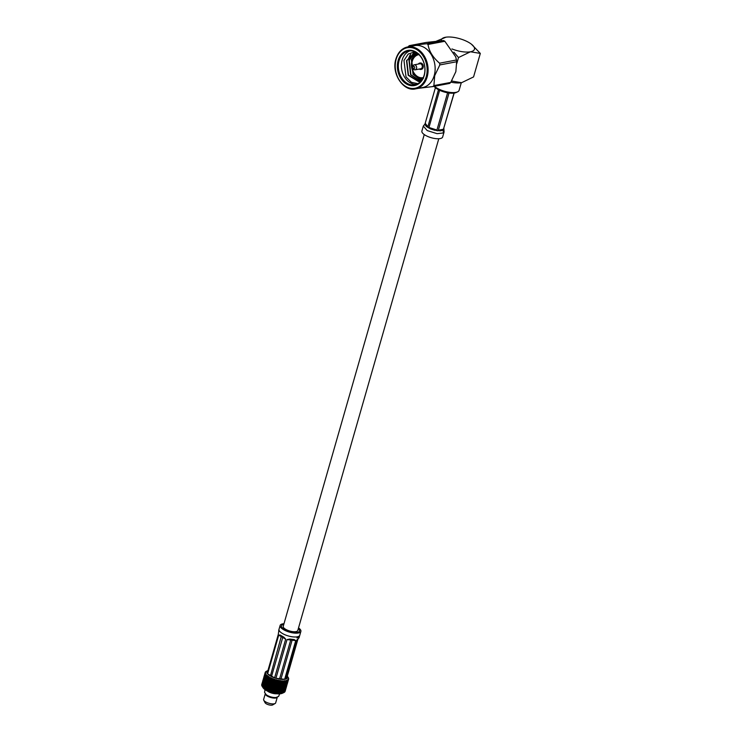 <?xml version="1.0" encoding="UTF-8"?>
<svg xmlns="http://www.w3.org/2000/svg" width="742" height="742" viewBox="0 0 742 742"><rect width="100%" height="100%" fill="white"/><g stroke="black" fill="none" stroke-linecap="round" stroke-linejoin="round"><path stroke-width="1.11" d="M438.791 138.735L297.774 630.524A7.568 2.69 -164 0 1 296.012 631.627A7.568 2.69 -164 0 1 287.599 630.264A7.568 2.69 -164 0 1 283.231 626.35L424.248 134.562M265.015 689.643L264.56 692.379L266.155 694.633A6.632 2.356 16 0 0 276.061 697.471A6.632 2.356 16 0 0 276.349 697.424M267.5 691.099A6.632 2.356 16 0 0 276.803 693.761M281.227 636.617L270.515 675.508L267.621 673.81A10.796 3.831 16 0 1 267.176 673.207L278.269 634.521L279.02 629.29A10.796 3.831 16 0 0 285.253 634.883A10.796 3.831 16 0 0 297.273 636.822A10.796 3.831 16 0 0 299.777 635.245L299.063 637.749M290.558 640.532L279.604 678.726A9.767 3.469 16 0 0 281.005 678.893L284.65 679.292A10.796 3.831 16 0 0 285.113 679.218A10.796 3.831 16 0 0 285.549 679.125L296.772 640.142M297.004 639.827L296.642 640.439C299.091 638.027 299.685 637.026 298.405 637.434M287.877 676.982L288.109 677.344A12.169 4.322 -164 0 1 288.165 677.427A12.169 4.322 -164 0 1 288.397 677.826L288.508 678.095A12.169 4.322 -164 0 1 288.629 678.55L288.657 678.791A12.169 4.322 -164 0 1 288.601 679.208L288.527 679.431A12.169 4.322 -164 0 1 288.313 679.802L288.072 679.366L288.146 679.987A12.169 4.322 -164 0 1 287.766 680.303L287.544 679.848L287.516 680.451A12.169 4.322 -164 0 1 286.978 680.702L286.774 680.238L286.644 680.822A12.169 4.322 -164 0 1 285.967 680.998L285.791 680.525L285.559 681.073A12.169 4.322 -164 0 1 284.752 681.175L284.613 680.702L284.269 681.212A12.169 4.322 -164 0 1 283.361 681.239L282.748 680.757L282.823 681.23A12.169 4.322 -164 0 1 281.821 681.184L281.218 680.664L281.246 681.137A12.169 4.322 -164 0 1 280.179 681.008L279.586 680.451L279.567 680.924A12.169 4.322 -164 0 1 278.463 680.72L277.833 680.59A12.169 4.322 -164 0 1 276.701 680.331L276.07 680.164A12.169 4.322 -164 0 1 274.957 679.83L274.336 679.635A12.169 4.322 -164 0 1 273.242 679.245L272.648 679.023A12.169 4.322 -164 0 1 271.618 678.596L271.331 677.956L271.062 678.346A12.169 4.322 -164 0 1 270.116 677.873L270.394 677.492L269.606 677.604A12.169 4.322 -164 0 1 268.752 677.112L268.66 676.491L268.307 676.834A12.169 4.322 -164 0 1 267.584 676.324L267.584 675.721L267.203 676.036A12.169 4.322 -164 0 1 266.61 675.526L266.999 675.22L266.322 675.239A12.169 4.322 -164 0 1 265.877 674.738L266.09 674.181L265.673 674.459A12.169 4.322 -164 0 1 265.386 673.968L265.701 673.458L265.265 673.708A12.169 4.322 -164 0 1 265.144 673.254L265.126 673.003A12.169 4.322 -164 0 1 265.172 672.586L265.246 672.373A12.169 4.322 -164 0 1 265.469 672.002L265.636 671.816A12.169 4.322 -164 0 1 266.007 671.501L266.267 671.343A12.169 4.322 -164 0 1 266.517 671.213L267.936 670.564A10.796 3.831 16 0 0 271.424 676.509A10.796 3.831 16 0 0 285.113 679.218A10.796 3.831 16 0 0 287.312 676.12L297.959 639.001M279.604 678.726L275.931 678.271A10.796 3.831 16 0 1 274.586 677.845L271.628 676.157L282.581 637.962M288.165 677.427L287.312 676.12L286.672 677.205M297.292 639.687L285.549 679.125M278.714 635.124L280.124 635.013L283.908 637.211L285.679 639.15L278.714 635.124L267.621 673.81M274.586 677.845L285.679 639.15M287.024 639.585L289.788 639.057L294.157 639.567L295.743 640.606L287.024 639.585L275.931 678.271M284.65 679.292L295.743 640.606M296.689 632.509A8.663 3.079 16 0 0 295.641 631.692M284.418 628.474A8.663 3.079 16 0 0 283.092 628.613M283.778 624.43A9.423 3.348 16 0 0 281.441 625.84A9.423 3.348 16 0 0 284.529 629.568A9.423 3.348 16 0 0 293.851 632.49A9.423 3.348 16 0 0 299.555 631.034A9.423 3.348 16 0 0 298.321 628.604M283.982 623.725A10.796 3.831 16 0 0 280.124 625.46A10.796 3.831 16 0 0 283.657 629.735A10.796 3.831 16 0 0 294.342 633.074A10.796 3.831 16 0 0 300.881 631.414A10.796 3.831 16 0 0 298.525 627.89M286.338 677.882A9.767 3.469 16 0 0 286.616 677.4L297.542 639.316M270.515 675.508A9.767 3.469 16 0 0 271.628 676.157M281.005 678.893L291.958 640.698M264.783 680.062A10.796 3.831 16 0 0 272.138 685.144A10.796 3.831 16 0 0 282.99 686.638A10.796 3.831 16 0 0 284.956 685.84M282.22 691.952L282.906 691.015L282.405 692.759L281.812 691.822L281.849 693.223L282.507 693A12.169 4.322 16 0 0 283.231 692.805L283.518 692.703A12.169 4.322 16 0 0 283.824 692.583L282.294 693.288A10.796 3.831 -164 0 1 280.968 693.687A10.796 3.831 -164 0 1 270.886 692.462A10.796 3.831 -164 0 1 263.095 687.778L262.176 686.369A12.169 4.322 16 0 0 262.241 686.471L262.909 684.569L262.408 686.313M284.872 691.609L284.863 691.804A12.169 4.322 16 0 0 285.095 691.414L285.42 690.134M284.288 692.101L284.789 690.357L284.316 692.305A12.169 4.322 16 0 0 284.724 691.971L284.956 690.672M283.824 692.583A12.169 4.322 16 0 0 284.093 692.444L284.242 691.108M277.304 697.183L275.662 702.887A6.261 2.226 -164 0 1 275.143 703.481L272.722 704.9A4.211 1.493 -164 0 1 266.35 703.843A4.211 1.493 -164 0 1 265.061 702.702L263.753 700.216A6.261 2.226 -164 0 1 263.633 699.437L265.265 693.733A6.261 2.226 -164 0 0 267.343 696.107A6.261 2.226 -164 0 0 273.399 698.037A6.261 2.226 -164 0 0 277.295 697.183M275.143 703.481A6.261 2.226 -164 0 1 265.673 701.913A6.261 2.226 -164 0 1 263.753 700.216M275.365 697.536A5.268 1.874 -164 0 1 267.973 695.987A5.268 1.874 -164 0 1 266.721 695.059M288.36 679.978L286.829 684.096M287.683 682.362L288.174 680.637M284.269 681.212L283.546 682.213L283.361 681.239M281.366 684.578L281.042 683.679L281.867 682.844L282.173 683.734L281.116 684.745L282.285 684.059L282.572 684.922L281.793 685.793L281.487 684.912M282.971 681.666L283.258 682.538L282.47 683.41L282.173 682.529L283.268 681.341M280.726 683.985L281.06 684.885L280.235 685.71L279.882 684.792L281.042 683.679M283.889 683.373L283.648 682.529L284.39 681.629L284.622 682.454L283.574 683.54L284.696 682.761L284.891 683.558L284.205 684.495L283.982 683.679M284.474 681.035L284.622 682.454M285.559 681.073L284.882 682.111L284.752 681.175M283.361 682.863L283.62 683.707L282.86 684.588L282.581 683.734L283.648 682.529M281.246 681.137L280.439 682.056L280.179 681.008M278.055 684.189L277.666 683.206L278.547 682.454L278.927 683.428L277.898 684.365L279.066 683.79L279.437 684.736L278.575 685.515L278.194 684.551M279.753 681.397L280.114 682.352L279.252 683.141L278.881 682.167L280.077 681.1M279.066 683.79L280.235 682.232L279.075 683.317L280.253 682.705L280.597 683.642L279.753 684.439L279.391 683.493M277.341 683.484L277.721 684.467L276.84 685.209L276.451 684.207L277.666 683.206M280.912 683.336L280.569 682.408L281.413 681.592L281.747 682.501L280.597 683.642M282.823 681.23L282.053 682.195L281.821 681.184M279.567 685.089L279.855 686.081A12.169 4.322 -164 0 1 278.732 685.951L279.882 684.792M285.512 685.311L286.004 683.586L285.132 685.497L286.839 683.197L286.338 684.931L286.319 684.217M288.146 679.987L287.692 681.119L287.766 680.303M286.301 683.938L286.792 682.213L285.902 684.133M287.608 682.065L288.109 680.321L287.191 682.269M285.141 683.206L285.642 681.462L285.8 682.25L284.789 683.382L285.856 682.538L285.967 683.299L285.355 684.272L285.206 683.503M283.212 685.747L284.019 685.135L283.574 683.54L283.936 684.838L283.212 685.747L282.962 684.912L283.704 684.022L283.936 684.838M286.644 680.822L286.041 681.889L285.967 680.998M284.464 685.589L284.956 683.855L284.112 685.766L285.401 684.56M286.199 682.937L286.087 682.176L286.69 681.193L286.774 681.935L286.227 683.215M287.516 680.451L286.978 681.555L286.978 680.702M265.933 679.143L265.859 677.984L266.434 677.409L266.536 678.568L265.154 679.932L265.655 678.207L265.719 679.357M266.768 678.355L267.268 676.611L266.768 678.355L268.409 677.4L268.623 678.559L267.908 679.143L267.723 677.984M268.307 676.834L267.658 677.557L267.5 676.389M266.081 680.729L266.582 679.004L266.081 680.729L267.723 679.793L267.936 680.943L267.222 681.527L267.037 680.368M266.972 679.941L266.814 678.782L267.472 678.207L267.649 679.366L266.972 679.941L268.706 678.986L268.947 680.136L268.205 680.72L267.983 679.579M266.814 678.782L268.752 677.112M269.606 677.604L268.892 678.336L268.669 677.186M264.013 678.392L263.855 678.661A12.169 4.322 -164 0 1 263.725 678.188L264.115 677.066M266.322 675.239L265.803 675.962L265.877 674.738M264.551 677.576L265.042 675.841L264.402 677.789M265.645 675.025L265.144 676.769L266.063 674.738L265.237 675.192L265.386 673.968M265.84 677.557L266.341 675.814L266.053 677.891L265.126 678.346L265.135 677.196L265.617 676.611L265.636 677.771M267.203 676.036L266.619 676.76L266.61 675.526M264.467 679.143L264.959 677.418L264.263 679.412A12.169 4.322 -164 0 1 263.957 678.902L264.792 677.947M271.164 682.167L270.839 681.054L271.665 680.442L272.008 681.546L271.21 682.408L272.138 681.954L272.5 683.048L271.646 683.688L271.294 682.584M272.323 681.304L271.98 680.201L272.824 679.57L273.186 680.664L272.351 681.536L273.316 681.073L273.696 682.158L272.824 682.807L272.462 681.722M270.533 681.286L270.858 682.399L270.032 683.02L269.726 681.889L270.839 681.054M274.336 679.635L273.51 680.423L273.242 679.245M274.021 681.907L273.65 680.831L274.521 680.164L274.902 681.23L273.993 682.121L275.05 681.629L275.43 682.677L274.549 683.363L274.16 682.306M276.07 680.164L275.236 680.98L274.957 679.83M271.062 678.346L270.301 679.088L270.116 677.873M269.736 678.169L270.005 679.31L269.235 679.913L268.984 678.763L270.023 677.947M268.548 682.288L268.298 681.147L269.049 680.562L269.327 681.694L268.65 682.714L269.429 682.121L270.784 680.887L270.413 679.514L271.22 678.893L271.535 680.024L270.784 680.887L271.98 680.201M272.648 679.023L271.85 679.783L271.618 678.596M270.116 679.737L270.413 680.868L269.615 681.471L269.337 680.34L270.413 679.514M265.636 671.816L265.525 672.623M264.18 676.157L263.707 677.965A12.169 4.322 -164 0 1 263.762 677.52L263.994 676.806M263.902 677.029L264.402 675.303L264.152 677.455M265.265 673.708L264.913 674.45L265.144 673.254M264.235 676.834L264.727 675.099L264.477 677.233M265.246 672.373L265.061 673.161M264.588 674.654L265.089 672.911L264.838 675.072M273.334 684.282L272.963 683.206L273.835 682.557L274.215 683.614L273.306 684.495L275.579 683.067L275.968 684.087L275.087 684.792L274.698 683.753M277.833 680.59L276.989 681.444L276.701 680.331M276.265 680.674L276.655 681.712L275.764 682.417L275.375 681.369L276.599 680.414M277.527 682.835L277.137 681.824L278.027 681.091L278.408 682.083L277.397 683.02L278.881 682.167M279.567 680.924L278.732 681.805L278.463 680.72M276.803 682.093L277.193 683.104L276.302 683.827L275.913 682.807L277.137 681.824M274.364 684.013L274.679 685.116A12.169 4.322 -164 0 1 273.51 684.764L275.913 682.807M275.579 683.067L278.5 680.266M286.931 684.449L287.043 683.197M287.182 684.161L287.497 683.011M271.646 683.688L272.963 683.206M272.639 683.456L272.945 684.588A12.169 4.322 -164 0 1 271.804 684.189L275.375 681.369M275.05 681.629L276.794 679.876M264.671 674.422L264.857 673.773M267.222 681.527L268.298 681.147M267.389 681.907L269.337 680.34M269.049 680.562L271.86 678.197M266.137 681.165L266.786 680.59L266.907 681.787A12.169 4.322 -164 0 1 266.146 681.258L266.721 680.154M265.849 680.952L265.803 680.998A12.169 4.322 -164 0 1 265.182 680.46L265.747 679.793L266.267 681.054L267.139 680.238M267.723 679.793L268.984 678.763M268.706 678.986L270.394 677.492M272.138 681.954L273.65 680.831M269.429 682.121L269.671 683.299L270.978 682.816L271.257 683.976A12.169 4.322 -164 0 1 270.181 683.53L272.008 681.546M273.316 681.073L274.846 679.913M274.521 680.164L275.096 679.394M271.665 680.442L273.149 679.329M272.824 679.57L273.436 678.828M268.687 682.649L269.726 681.889M271.257 683.976L270.413 680.868M266.582 679.004L267.408 677.771M268.409 677.4L269.077 676.76M265.154 679.932L264.913 680.201A12.169 4.322 -164 0 1 264.449 679.672L264.94 678.559M267.268 676.611L267.936 675.99L267.222 676.175M284.956 683.855L284.789 683.382M281.793 685.793L282.962 684.912M283.574 683.54L283.258 682.538M286.004 683.586L285.809 683.113M276.84 685.209L278.927 683.428M277.87 684.838L278.176 685.868A12.169 4.322 -164 0 1 277.016 685.664L277.721 684.467M280.439 682.056L279.762 680.924L280.17 680.544M278.547 682.454L279.613 681.035M275.087 684.792L276.451 684.207M276.117 684.476L276.441 685.543A12.169 4.322 -164 0 1 275.263 685.265L277.193 683.104M280.235 685.71L281.06 684.885M284.149 680.739L284.307 681.314M283.546 682.213L282.86 681.341M279.753 684.439L277.898 680.136M286.338 684.931L286.996 683.762M268.799 689.568L267.983 690.19L267.677 689.058L268.483 688.446L269.161 689.568L268.79 688.214L269.615 687.593L269.958 688.697L269.114 689.327M284.603 688.075L283.982 689.049L283.834 688.279L284.483 687.315L284.603 688.075M284.038 689.337L284.64 688.353L284.724 689.095L284.14 690.088L283.62 689.225L283.917 690.459L283.305 691.433L283.796 689.698M287.284 683.623L287.117 684.365A12.169 4.322 -164 0 1 286.894 684.745A12.169 4.322 -164 0 1 286.876 685.07L286.848 685.302A12.169 4.322 -164 0 1 286.82 685.432A12.169 4.322 -164 0 1 286.718 685.691L286.598 685.905A12.169 4.322 -164 0 1 286.301 686.239L286.087 686.415A12.169 4.322 -164 0 1 285.633 686.693L285.336 686.832A12.169 4.322 -164 0 1 284.733 687.046L283.778 687.982L283.203 687.157L283.518 688.335L282.832 689.262L283.333 687.528M284.353 687.138A12.169 4.322 -164 0 1 283.611 687.278M285.466 688.669L284.974 689.698L285.466 688.669M285.336 686.832L284.826 687.704L284.733 687.046M282.841 690.719L282.145 691.655L281.932 690.83L282.646 689.912L282.841 690.719M282.248 688.483L281.496 689.364L281.218 688.511L281.988 687.63L282.248 688.483L281.988 687.63M281.589 689.68L282.34 688.789L281.839 690.524L280.828 688.353L281.209 689.698L280.42 690.561L280.114 689.68L280.921 688.836M282.906 689.568L283.592 688.632L283.092 690.357L282.21 688.316L282.563 689.615M281.914 687.305L281.107 688.186L280.467 687.24L280.81 688.502L280.003 689.346L279.669 688.446L280.495 687.611M281.793 687.417A12.169 4.322 -164 0 1 280.838 687.407M284.038 691.479L283.453 692.481L283.351 691.72L283.954 690.737L284.038 691.479M283.231 687.213L282.526 688.14L281.914 687.259M283.166 687.342A12.169 4.322 -164 0 1 282.303 687.407M284.78 691.266L286.718 685.691M286.31 687.138L286.672 685.942M286.653 685.617L286.876 685.07M286.087 687.231L285.642 688.279L286.087 687.231M286.087 686.415L285.651 687.324L285.633 686.693M285.624 689.522L286.124 687.788M273.381 689.828L272.5 690.524L272.11 689.457L272.991 688.78L273.64 689.763L272.991 688.78M272.639 690.913L273.529 690.218L273.919 691.256L273.028 691.961L272.5 690.524M272.323 686.925L271.451 687.584L271.09 686.489L271.952 685.849L272.62 686.888L272.175 685.552L270.96 686.081L270.431 684.875L269.346 685.413L269.058 684.254L269.049 685.645L268.252 686.248L267.964 685.116L268.743 684.514M271.591 687.982L272.462 687.333L272.852 688.391L271.971 689.058L271.451 687.584M274.605 688.864L273.715 689.568L273.325 688.53L274.215 687.843L274.837 688.789L274.215 687.843M273.863 689.958L274.753 689.244L275.143 690.255L274.252 690.987L273.529 690.218M274.067 687.454L273.177 688.131L272.796 687.083L273.677 686.396L274.317 687.389L273.854 686.081L272.648 686.675L272.175 685.552M273.427 686.09A12.169 4.322 -164 0 1 272.323 685.729M274.401 691.368L275.282 690.635L275.672 691.627L274.79 692.379L273.715 689.568M269.244 689.745L270.088 689.114L270.45 690.208L269.587 690.858L268.79 688.214M272.166 690.774L271.284 691.451L270.904 690.375L271.785 689.708L272.444 690.728L271.971 689.058M271.127 687.825L270.273 688.465L269.93 687.361L270.774 686.73L271.451 687.797L271.09 686.489M270.403 688.873L271.266 688.224L271.646 689.309L270.774 689.967L270.273 688.465M279.233 688.409L278.389 689.216L278.018 688.27L278.881 687.482L279.317 688.279L278.909 687.12L277.888 687.908L277.258 686.879L277.554 688.205L276.683 688.966L276.302 687.982L277.183 687.231M277.554 687.064A12.169 4.322 -164 0 0 278.64 687.222L277.703 688.094L277.258 686.879M280.124 690.885L279.317 691.739L278.992 690.83L279.817 689.995L280.124 690.885L279.817 689.995M279.437 692.073L280.235 691.21L280.522 692.082L279.734 692.954L278.64 690.654L279.011 692.054L278.176 692.88L277.833 691.952L278.677 691.136M278.519 689.559L279.363 688.762L279.697 689.661L278.862 690.487L277.703 688.094L278.065 689.513L277.202 690.292L276.831 689.327L277.693 688.567M281.886 691.998L281.153 692.917L280.903 692.073L281.654 691.173L281.886 691.998L281.199 689.531L281.561 690.858L280.81 691.757L280.532 690.885L281.311 690.014M280.448 687.287L279.548 688.103L278.909 687.12M280.272 687.38A12.169 4.322 -164 0 1 279.242 687.296M275.82 687.88L274.939 688.604L274.54 687.574L275.43 686.869L276.024 687.788L275.43 686.869M275.087 688.975L275.968 688.251L276.358 689.244L275.477 689.986L274.753 689.244M275.486 686.554L274.401 687.194L273.854 686.081M275.18 686.573A12.169 4.322 -164 0 1 274.058 686.276M275.616 690.357L276.497 689.606L276.877 690.579L275.996 691.349L274.939 688.604M276.145 691.711L277.016 690.941L277.378 691.896L276.516 692.685L275.282 690.635M277.833 691.952L276.33 692.861L275.848 691.535L276.441 693.167L277.517 692.249L277.879 693.167L277.517 692.249M277.202 686.907L276.154 687.602L275.56 686.526M276.933 686.953A12.169 4.322 -164 0 1 275.811 686.721M278.547 690.793L277.703 691.6L277.341 690.654L278.204 689.865L278.64 690.654L278.176 689.383L277.026 690.468L275.968 688.251M268.938 684.245L268.539 684.161A12.169 4.322 -164 0 1 267.639 683.679L267.166 683.401A12.169 4.322 -164 0 1 266.369 682.9L265.961 682.612A12.169 4.322 -164 0 1 265.293 682.102L264.959 681.815A12.169 4.322 -164 0 1 264.44 681.314L264.189 681.026A12.169 4.322 -164 0 1 263.827 680.535L263.66 680.256A12.169 4.322 -164 0 1 263.466 679.783L263.382 678.856A12.169 4.322 -164 0 1 263.419 678.726A12.169 4.322 -164 0 1 263.512 678.466L263.892 678.494M262.603 683.586L262.501 684.736L262.603 683.586M263.66 680.256L263.327 680.785L263.466 679.783M263.28 681.212L263.178 682.343L263.28 681.212M263.66 686.517L263.104 687.101L263.605 685.358L264.217 688.214L263.92 686.74L264.532 686.155L264.031 687.899M263.15 682.779L263.095 683.92L263.15 682.779M263.085 684.356L263.568 683.772L263.586 684.922L263.067 685.506L263.085 684.356M262.724 681.165L263.03 680.071L262.724 681.165M263.095 679.83L262.807 680.933L263.095 679.83M262.112 684.421L261.963 685.562L262.112 684.421M266.276 684.133L265.599 684.718L265.45 683.558L266.1 682.983L266.693 684.207L265.859 686.294L265.664 685.144L266.35 684.569M265.45 683.558L266.341 682.742M265.961 682.612L265.395 683.122L265.293 682.102M265.933 686.73L266.656 686.146L266.897 687.287L266.155 687.88L266.007 686.591L265.172 688.687L264.977 687.537L265.673 686.944M267.166 683.401L266.536 683.92L266.369 682.9M266.619 684.347L267.333 683.762L267.584 684.912L266.842 685.497L266.536 683.92M266.925 685.923L267.677 685.339L267.955 686.471L267.185 687.064L266.656 686.146M264.189 681.026L263.781 681.546L263.827 680.535M264.486 685.719L263.883 686.304L264.384 684.56L264.532 686.155M263.762 681.972L264.254 681.388L264.273 682.547L263.753 683.122L263.762 681.972M263.753 683.549L264.282 682.974L264.347 684.133L263.79 684.708L263.753 683.549M265.358 684.931L264.718 685.506L265.209 683.772L265.599 686.517L264.922 687.101L264.764 685.942L265.413 685.358L264.764 685.942M264.959 681.815L264.467 682.325L264.44 681.314M264.495 682.761L265.061 682.186L265.163 683.345L264.569 683.92L264.495 682.761M262.037 683.549L262.353 682.454L262.037 683.549M268.539 684.161L267.862 684.69L267.639 683.679M270.069 684.866A12.169 4.322 -164 0 1 269.077 684.421M272.11 689.457L271.266 688.224M272.731 692.212L272.444 690.728L273.028 691.961M270.774 686.73L269.8 686.944L269.467 685.831L270.292 685.209L270.635 686.322M270.997 691.692L270.765 690.19L271.284 691.451M270.45 690.208L269.93 687.361M269.615 687.593L268.669 687.788L268.363 686.665L269.161 686.062L269.485 687.175M273.919 691.256L274.661 692.564L274.252 690.987M272.852 688.391L272.462 687.333M269.318 691.09L269.161 689.568L269.587 690.858M268.483 688.446L267.565 688.632L267.287 687.491L268.066 686.888L268.363 688.019M266.499 689.457L266.239 688.316L266.999 687.713L267.268 688.854L266.601 689.865L267.677 689.058M267.38 689.281L268.01 690.31M266.378 689.921L269.847 687.185L269.346 685.413L269.161 686.062M265.58 683.447L266.378 682.705L265.395 683.122M277.554 688.205L278.76 687.101M279.011 692.054L279.437 693.26L279.317 691.739M276.877 690.579L278.204 689.865M278.018 688.27L276.497 689.606M276.441 693.167L277.499 691.776L277.016 690.941M276.831 689.327L275.477 689.986M277.341 690.654L275.996 691.349M282.145 691.655L281.839 690.524M280.81 688.502L280.467 687.24M280.624 692.407L280.875 693.232L280.513 691.924L279.882 693.241A12.169 4.322 16 0 0 280.866 693.204M280.522 692.082L280.235 691.21M279.697 689.661L279.363 688.762M275.143 690.255L272.908 692.351M275.672 691.627L274.633 692.759M283.351 691.72L283.231 692.805M282.832 689.262L282.646 689.912M282.377 688.938L282.526 688.14M262.121 683.317L261.722 685.107M264.671 687.315L265.172 688.687M264.903 685.821L265.775 685.014L264.718 685.506M262.343 684.959L262.241 686.471M262.807 680.933L262.622 681.573M262.065 684.226L261.963 685.562M262.881 685.729L263.104 687.101M286.82 684.152L286.737 684.922A12.169 4.322 -164 0 1 286.347 685.246L286.347 685.191M281.181 685.218L281.431 686.183A12.169 4.322 -164 0 1 280.383 686.127L280.355 686.053M285.169 684.922L285.243 685.756A12.169 4.322 -164 0 1 284.538 685.942L284.52 685.886M286.115 684.588L286.106 685.395A12.169 4.322 -164 0 1 285.549 685.654L285.549 685.589M282.674 685.237L282.878 686.155A12.169 4.322 -164 0 1 281.923 686.183L281.904 686.118M284.019 685.135L284.158 686.016A12.169 4.322 -164 0 1 283.314 686.127L283.296 686.062M264.94 678.995L264.959 680.154M264.05 677.483L263.883 678.615M264.365 678.225L264.291 679.366M269.671 683.299A12.169 4.322 -164 0 1 268.669 682.807L268.65 682.714M268.02 681.369L268.205 682.566A12.169 4.322 -164 0 1 267.315 682.046L267.305 681.954M288.304 679.301L288.629 678.55M266.638 689.856A12.169 4.322 16 0 0 267.658 690.357M267.732 690.422L268.14 690.783L268.929 689.986M268.14 690.57A12.169 4.322 16 0 0 269.253 691.034M284.316 692.305L284.77 691.321M284.863 691.804L285.234 690.793M282.507 693L283.11 692.082M283.518 692.703L284.056 691.757M285.16 691.219L285.438 690.181M273.065 692.49L274.067 691.637M273.223 692.314A12.169 4.322 16 0 0 274.438 692.601M274.772 692.88L275.811 691.998M274.976 692.713A12.169 4.322 16 0 0 276.172 692.926M269.717 691.433L270.58 690.616M269.763 691.229A12.169 4.322 16 0 0 270.932 691.646M271.368 691.998L272.305 691.173M271.47 691.813A12.169 4.322 16 0 0 272.676 692.165M280.912 693.343L281.96 692.305M281.283 693.176A12.169 4.322 16 0 0 282.145 693.065M276.701 693A12.169 4.322 16 0 0 277.842 693.139M278.046 693.343L279.131 692.388M278.352 693.176A12.169 4.322 16 0 0 279.419 693.232M262.297 686.554L262.631 687.036L262.881 686.164M262.418 686.712A12.169 4.322 16 0 0 262.9 687.259M262.965 687.333L263.327 687.806L263.698 686.953M263.15 687.5A12.169 4.322 16 0 0 263.79 688.057M261.833 685.719A12.169 4.322 16 0 1 261.703 685.228L261.991 684.653M262.176 686.369A12.169 4.322 16 0 1 261.935 685.951L262.306 685.385M263.855 688.131L264.254 688.576L264.727 687.751L264.115 688.307A12.169 4.322 16 0 0 264.903 688.845M264.968 688.919L265.376 689.346L265.97 688.53L266.267 689.689M265.107 689.17L265.256 689.105A12.169 4.322 16 0 0 266.202 689.624M261.685 685.024A12.169 4.322 16 0 1 261.74 684.569L261.935 683.966M269.8 686.944L272.036 685.497M271.711 685.515A12.169 4.322 -164 0 1 270.654 685.107M283.314 686.127L282.841 685.988M281.923 686.183L281.459 686.025M270.96 686.081L270.57 684.931M273.139 692.323L272.676 692.379M274.892 692.722L274.382 692.796M268.094 690.579L273.705 686.044M269.467 685.831L270.431 684.875M276.608 693.019L276.07 693.111M269.42 685.664L265.182 689.133M279.548 684.616L279.92 686.016M265.089 687.407L268.929 684.198M269.346 691.284L275.412 686.498M270.988 691.878L277.109 686.851M265.775 685.014L267.565 683.465M278.417 685.775L276.191 679.718M282.915 685.988L281.218 680.664M281.543 686.025L280.235 682.232M276.738 685.478L274.503 679.208M275.032 685.079L272.87 678.615M273.344 684.578L271.47 678.494M434.441 86.285A13.755 4.888 16 0 0 455.913 92.36A13.755 4.888 16 0 0 457.601 91.85L456.08 92.555A12.382 4.396 -164 0 1 454.549 93.019A12.382 4.396 -164 0 1 443.104 91.646A12.382 4.396 -164 0 1 434.135 86.35M416.522 68.403A2.541 1.948 79.3 0 1 415.14 69.831A2.541 1.948 79.3 0 1 413.211 68.839A2.541 1.948 79.3 0 1 412.812 66.261A2.541 1.948 79.3 0 1 414.194 64.832A2.541 1.948 79.3 0 1 416.123 65.825A2.541 1.948 79.3 0 1 416.522 68.403M415.14 69.831L420.816 68.756A2.541 1.948 -100.7 0 0 422.198 67.337A2.541 1.948 -100.7 0 0 421.799 64.758A2.541 1.948 -100.7 0 0 419.87 63.756L414.194 64.832M412.942 67.003A1.169 0.89 -100.7 0 0 414.648 67.995A1.169 0.89 -100.7 0 0 412.942 67.003M419.313 69.043A3.237 2.467 -100.7 0 0 420.937 69.433A3.237 2.467 -100.7 0 0 422.699 67.624A3.237 2.467 -100.7 0 0 422.189 64.35A3.237 2.467 -100.7 0 0 419.74 63.079A3.237 2.467 -100.7 0 0 418.367 64.044M421.159 69.377A3.237 2.467 -100.7 0 0 421.373 69.349A3.237 2.467 -100.7 0 0 423.135 67.541A3.237 2.467 -100.7 0 0 422.625 64.266A3.237 2.467 -100.7 0 0 420.176 63.005A3.237 2.467 -100.7 0 0 419.963 63.051M398.148 60.445A17.882 13.662 79.3 0 1 415.789 51.921A17.882 13.662 79.3 0 1 424.22 75.536A17.882 13.662 79.3 0 1 406.57 84.059A17.882 13.662 79.3 0 1 398.148 60.445M424.155 75.165A17.196 13.133 -100.7 0 0 421.465 57.746A17.196 13.133 -100.7 0 0 408.415 51.013A17.196 13.133 -100.7 0 0 399.085 60.659A17.196 13.133 -100.7 0 0 401.774 78.077A17.196 13.133 -100.7 0 0 414.815 84.801A17.196 13.133 -100.7 0 0 424.155 75.165M414.824 51.838L408.248 54.027L403.982 60.482L406.013 76.899L411.411 82.316L417.913 83.67M409.964 50.846A17.196 13.133 -100.7 0 0 402.136 60.074A17.196 13.133 -100.7 0 0 416.318 84.393M415.585 88.864L422.625 87.537A21.332 16.296 -100.7 0 0 434.209 75.582A21.332 16.296 -100.7 0 0 430.87 53.971A21.332 16.296 -100.7 0 0 414.695 45.624L407.646 46.959A21.332 16.296 79.3 0 1 423.83 55.307A21.332 16.296 79.3 0 1 427.169 76.908A21.332 16.296 79.3 0 1 415.585 88.864C403.472 92.017 391.108 73.412 395.913 59.008C398.046 52.255 401.96 48.239 407.646 46.959A21.332 16.296 79.3 0 0 396.07 58.915M439.83 64.934L434.701 75.675L433.903 85.59L450.728 82.408L455.848 71.668L456.655 61.744L439.83 64.934A24.523 18.735 -100.7 0 0 439.579 63.2L456.404 60.009L455.699 56.837L444.848 41.283L428.023 44.464C429.052 51.226 432.901 57.468 439.579 63.2M428.023 44.464A24.523 18.735 -100.7 0 0 426.752 43.732L443.577 40.541L426.093 42.47L409.269 45.661L426.752 43.732M409.269 45.661A24.523 18.735 -100.7 0 0 408.239 46.653L408.1 46.867M455.746 57.032L455.736 56.995A21.332 16.296 79.3 0 1 455.746 57.032A21.332 16.296 79.3 0 1 456.673 61.901L456.655 61.744A24.523 18.735 79.3 0 0 456.404 60.009M443.577 40.541A24.523 18.735 79.3 0 1 444.848 41.283M413.183 57.987L414.908 54.12M410.762 58.442L412.487 54.574M412.84 54.036L413.953 52.589M408.341 58.906L410.066 55.038M408.638 58.85L410.716 54.435M421.382 80.683L418.507 81.555L408.193 75.267L406.514 60.64L415.603 52.209M420.343 81.138L410.614 74.812L408.935 60.176L415.761 52.292M421.437 80.618L413.034 74.348L411.356 59.722L416.447 52.701M422.068 79.737L418.284 77.428M415.622 55.418L417.412 53.359M419.295 81.425L408.49 75.211L406.811 60.584L415.038 52.292M420.482 81.082L410.91 74.756L409.241 60.121L415.826 52.33M421.502 80.526L413.34 74.293L411.662 59.666L416.559 52.775M422.161 79.598L419.063 77.789M416.151 55.047L417.542 53.461M450.728 82.408A24.523 18.735 79.3 0 1 449.698 83.401L432.874 86.582L418.599 88.298M432.874 86.582A24.523 18.735 -100.7 0 0 433.903 85.59M480.315 53.415L470.465 51.782A17.196 6.103 16 0 0 471.485 44.242L480.315 53.415L473.572 76.927L461.607 82.687L451.767 81.054L451.952 80.396M451.934 48.935A17.196 6.103 16 0 0 470.465 51.782L458.51 57.542L456.803 63.497M436.389 41.162L446.035 37.165M458.51 57.542L453.872 52.163M460.652 82.835A17.196 6.103 -164 0 1 460.411 82.863A17.196 6.103 -164 0 1 450.886 82.158M471.485 44.242A17.196 6.103 16 0 0 446.591 37.1A17.196 6.103 16 0 0 445.395 37.276A17.196 6.103 16 0 0 441.332 40.68M457.601 91.85A13.755 4.888 16 0 0 459.103 90.348L461.283 82.742M443.901 128.913L444.068 132.048L442.649 136.992A10.796 3.831 -164 0 1 435.665 138.615A10.796 3.831 -164 0 1 421.892 131.046L423.311 126.103L424.99 124.016L435.396 87.695M425.305 123.385L425.008 124.619L426.427 126.548L430.481 128.895L437.465 130.759L442.761 130.342L439.895 130.889L438.337 130.212L449.003 93.01M447.621 92.787L436.936 130.045L434.793 130.286L430.481 128.904M444.068 132.048L443.364 132.966L443.206 130.073L454.169 93.084M454.021 93.102L443.206 130.073M443.772 129.34L443.948 128.718M430.481 128.895L428.959 127.476L439.626 90.283M438.485 89.726L427.846 126.826L426.427 126.548L425.008 124.619L425.203 123.255L427.846 126.826M296.958 637.934L299.462 636.358L300.881 631.414M282.758 637.341L281.645 636.701M292.135 640.077L290.734 639.91M418.915 54.639A11.696 8.932 -100.7 0 0 412.255 61.243A11.696 8.932 -100.7 0 0 414.184 73.254A11.696 8.932 -100.7 0 0 423.255 77.595M396.135 59.286A20.637 15.768 -100.7 0 0 405.865 86.545A20.637 15.768 -100.7 0 0 426.233 76.704A20.637 15.768 -100.7 0 0 416.503 49.445A20.637 15.768 -100.7 0 0 396.135 59.286M412.19 60.872A12.382 9.46 79.3 0 1 418.293 54.073M443.364 132.966L437.084 133.671L427.207 130.573L423.311 126.103M425.027 123.868L425.008 124.619M438.337 130.212L443.67 129.201M428.959 127.476L436.936 130.045M276.061 697.471L278.593 696.423L279.678 693.844M280.124 625.46L278.704 630.403M288.397 679.941L288.044 681.175M287.71 682.325L287.358 683.549M264.31 675.619L263.957 676.843M264.996 673.226L264.644 674.459M285.661 689.485L285.308 690.719M286.338 687.101L285.995 688.326M262.937 680.395L262.585 681.61M263.419 678.726L263.271 679.236M262.26 682.779L261.898 684.003M284.427 681.731L284.297 681.258M283.75 684.17L283.62 683.688M418.905 53.934C415.594 54.658 413.303 57.004 412.023 60.974C409.204 69.423 416.596 80.155 423.515 78.262"/></g></svg>
